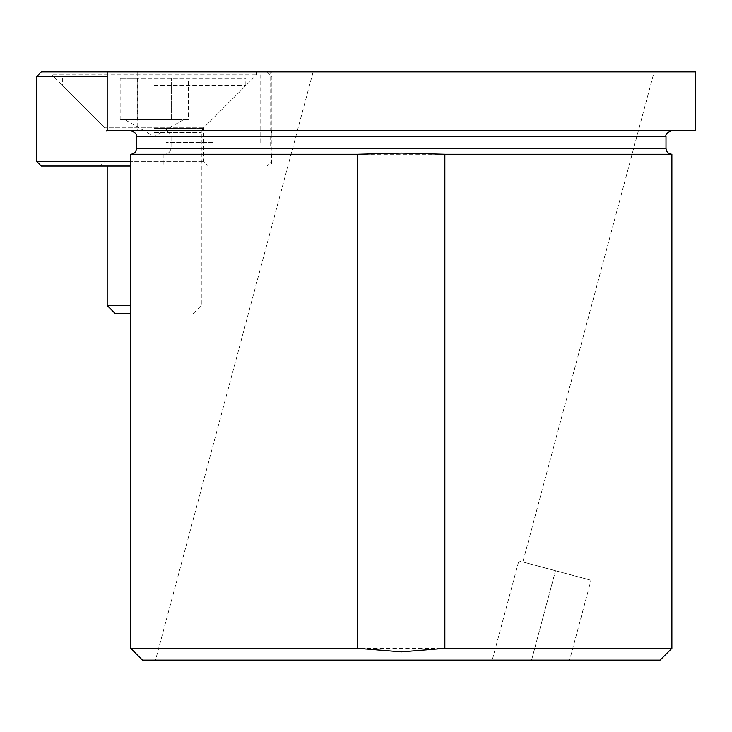<?xml version="1.0" encoding="UTF-8"?>
<svg xmlns="http://www.w3.org/2000/svg" width="732" height="732" viewBox="0 0 732 732"><rect width="100%" height="100%" fill="white"/><g stroke="black" fill="none" stroke-linecap="round" stroke-linejoin="round"><path stroke-width="0.55" stroke-dasharray="3.66 2.75" d="M654.152 71.892L313.131 71.892L654.152 71.892L522.831 561.984L518.823 560.904L555.506 570.731L531.56 660.108L569.615 660.108L492.243 660.108L518.823 560.904L492.243 660.108L155.523 660.108L531.56 660.108L555.506 570.731L591.017 580.247L569.615 660.108M130.717 154.242L163.886 154.242C167.903 154.15 170.291 152.183 171.068 148.358L171.068 136.6C170.309 132.785 167.912 130.818 163.886 130.717L671.875 130.717L270.721 130.717L270.721 71.892L271.883 71.892L41.303 71.892M163.886 154.242L163.886 166.008L271.49 166.008L271.49 154.242L671.875 154.242M270.721 130.717L271.883 130.717L270.675 136.6L270.675 148.358L271.49 154.242M142.475 660.108L660.108 660.108M671.875 648.342L130.717 648.342M213.067 71.892L166.008 71.892L213.067 71.892M213.067 142.475L166.008 142.475L213.067 142.475M137.753 71.892L137.753 130.717L163.886 130.717M695.4 71.892L270.721 71.892M695.4 130.717L271.49 130.717M313.131 71.892L155.523 660.108M591.017 580.247L522.831 561.984M137.753 130.717L107.183 130.717M271.49 166.008L163.886 166.008M41.303 166.008L130.717 166.008M130.717 161.305L36.6 161.305M36.6 76.595L107.183 76.595M100.677 166.008L208.355 166.008L100.677 166.008M203.148 161.305L104.832 161.305L203.148 161.305M255.55 74.838L51.89 74.838L255.55 74.838M255.55 71.892L51.89 71.892L255.55 71.892M203.148 127.771L104.832 127.771L203.148 127.771M188.344 119.536L120.149 119.536L154.242 119.536L124.715 119.536L137.195 119.536L137.195 78.361L120.149 78.361L188.344 78.361L137.195 78.361L137.195 119.536L171.288 119.536L171.288 78.361L171.288 119.536L188.344 119.536L188.344 78.361M130.717 313.653L115.308 313.653M130.717 305.528L107.183 305.528M154.242 85.598L245.824 85.598L154.242 85.598M154.242 78.361L245.824 78.361L154.242 78.361M120.149 119.536L120.149 78.361M179.816 119.536L154.242 119.536L179.816 119.536M136.6 148.358L171.068 148.358M270.675 148.358L665.992 148.358M270.675 136.6L665.992 136.6M136.6 136.6L171.068 136.6M154.242 132.565L201.3 132.565L154.242 132.565M154.242 128.402L203.02 128.402L154.242 128.402M166.008 142.475L166.008 71.892M271.883 130.717L271.883 71.892M260.125 142.475L260.125 71.892M256.593 71.892L256.593 74.838L203.652 127.771L203.652 161.305L208.355 166.008M267.18 71.892L271.883 76.595L271.883 161.305L267.18 166.008M51.89 71.892L51.89 74.838L104.832 127.771L104.832 161.305L100.128 166.008M183.769 119.536L154.242 136.582L124.715 119.536M107.183 166.008L107.183 132.565L105.463 128.402L62.659 85.598L62.659 78.361M193.175 313.653L201.3 305.528L201.3 132.565L203.02 128.402L245.824 85.598L245.824 78.361"/><path stroke-width="1.1" d="M357.738 154.242L130.717 154.242C134.285 153.894 136.253 151.936 136.6 148.358L665.992 148.358C666.34 151.936 668.298 153.894 671.875 154.242L444.855 154.242L401.292 153.07L357.738 154.242L357.738 648.342L130.717 648.342L130.717 154.242M357.738 648.342L401.292 651.873L444.855 648.342L671.875 648.342L660.108 660.108L142.475 660.108L130.717 648.342M401.292 71.892L695.4 71.892L695.4 130.717L107.183 130.717L107.183 71.892L401.292 71.892M444.855 648.342L444.855 154.242M130.717 166.008L41.303 166.008L36.6 161.305L130.717 161.305M107.183 76.595L36.6 76.595L41.303 71.892L107.183 71.892M130.717 313.653L115.308 313.653L107.183 305.528L130.717 305.528M665.992 148.358L665.992 136.6L136.6 136.6C137.351 134.395 135.383 132.428 130.717 130.717M665.992 136.6C665.242 134.395 667.2 132.428 671.875 130.717M671.875 648.342L671.875 154.242M136.6 136.6L136.6 148.358M36.6 76.595L36.6 161.305M107.183 305.528L107.183 166.008"/></g></svg>
